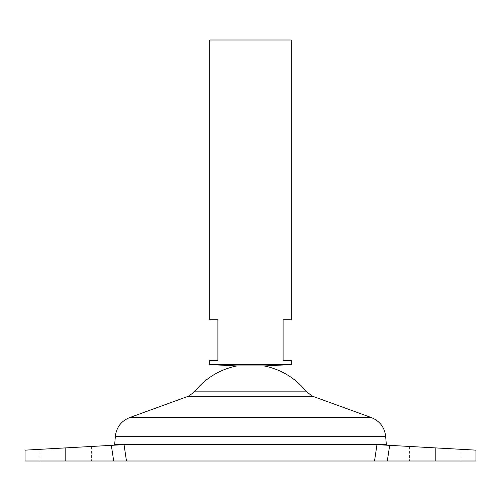 <?xml version="1.0" encoding="UTF-8"?>
<svg xmlns="http://www.w3.org/2000/svg" width="501" height="501" viewBox="0 0 501 501"><rect width="100%" height="100%" fill="white"/><g stroke="black" fill="none" stroke-linecap="round" stroke-linejoin="round"><path stroke-width="0.38" stroke-dasharray="2.5 1.88" d="M25.05 461.008L387.311 461.008L389.672 445.351L435.206 447.881L409.398 446.447L435.206 447.881L409.398 446.447L435.206 447.881L435.206 461.008L387.311 461.008M236.917 365.943L264.083 365.943M209.756 364.584L291.244 364.584M291.244 319.763L283.096 319.763L283.096 360.507L291.244 360.507M209.756 39.992L291.244 39.992M114.685 444.412L386.315 444.412M114.685 444.443L386.315 444.443M194.451 391.851L306.549 391.851M389.672 445.351L376.965 444.65C389.233 445.333 389.233 445.333 376.965 444.65C389.233 445.333 389.233 445.333 376.965 444.65L374.529 461.008M126.471 461.008L124.035 444.65C111.767 445.333 111.767 445.333 124.035 444.65C111.767 445.333 111.767 445.333 124.035 444.65L65.794 447.881L91.602 446.447L65.794 447.881L91.602 446.447L65.794 447.881L65.794 461.008L91.602 461.008L65.794 461.008M250.5 444.412L114.716 444.412L250.5 444.412M250.5 444.443L114.716 444.443L250.5 444.443M475.95 461.008L435.206 461.008M209.756 360.507L217.904 360.507L217.904 319.763L209.756 319.763M115.355 436.265L385.645 436.265M129.584 417.615L371.416 417.615M188.42 396.216L312.58 396.216M111.328 445.351L113.689 461.008M39.992 449.316L39.992 461.008M409.398 446.447L409.398 461.008M461.008 449.316L461.008 461.008M91.602 446.447L91.602 461.008"/><path stroke-width="0.75" d="M124.035 444.65L126.471 461.008L65.794 461.008L65.794 447.881L25.05 450.148L123.979 444.65M291.244 364.584L209.756 364.584L209.756 360.507L217.904 360.507L217.904 319.763L209.756 319.763L209.756 39.992L291.244 39.992L291.244 319.763L283.096 319.763L283.096 360.507L291.244 360.507L291.244 364.584L264.083 365.943L236.917 365.943A71.317 71.317 0 0 0 194.451 391.851L188.42 396.216L129.584 417.615C121.211 421.065 116.47 427.278 115.355 436.265L114.685 444.412L386.315 444.412L385.645 436.265L115.355 436.265M264.083 365.943A71.317 71.317 0 0 1 306.549 391.851L194.451 391.851M386.215 445.164L386.315 444.443L114.685 444.443L114.785 445.164M387.311 461.008L435.206 461.008L435.206 447.881L475.95 450.148L389.672 445.351L387.311 461.008L126.471 461.008M374.529 461.008L376.965 444.65L389.672 445.351M65.794 461.008L25.05 461.008L25.05 450.148M435.206 461.008L475.95 461.008L475.95 450.148M306.549 391.851L312.58 396.216L371.416 417.615L129.584 417.615M312.58 396.216L188.42 396.216M113.689 461.008L111.328 445.351M371.416 417.615C379.789 421.065 384.53 427.278 385.645 436.265M236.917 365.943L209.756 364.584"/></g></svg>
